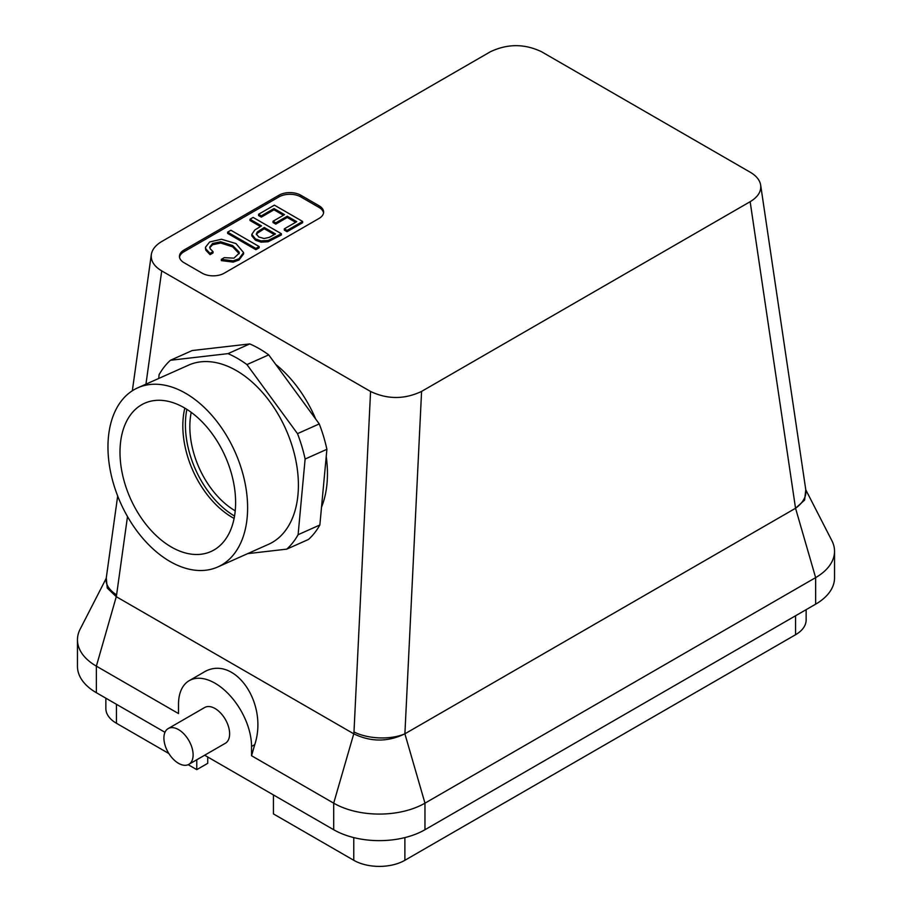 <?xml version="1.0" encoding="UTF-8"?>
<svg xmlns="http://www.w3.org/2000/svg" width="912" height="912" viewBox="0 0 912 912"><rect width="100%" height="100%" fill="white"/><g stroke="black" fill="none" stroke-linecap="round" stroke-linejoin="round"><path stroke-width="1.37" d="M171.331 547.018A81.225 51.881 -114.1 0 0 212.131 550.973A81.225 51.881 -114.1 0 0 225.173 456.239A81.225 51.881 -114.1 0 0 145.92 402.694A81.225 51.881 -114.1 0 0 121.604 469.965A81.225 51.881 -114.1 0 0 171.331 547.018M184.828 408.086A78.512 50.149 -114.1 0 0 232.446 517.503A78.512 50.149 -114.1 0 0 234.088 518.415M247.619 553.652L286.767 549.138L308.53 539.425A112.301 71.729 -114.1 0 0 319.861 524.981L326.895 449.308A112.301 71.729 -114.1 0 0 319.257 423.92L268.721 354.882A112.301 71.729 -114.1 0 0 249.751 343.927L192.181 350.55L170.419 360.274A112.301 71.729 -114.1 0 0 159.087 374.718L158.734 378.457M239.195 253.73L232.64 246.821L220.658 243.025L212.564 244.758L209.794 247.756M221.342 259.35L224.284 257.651L233.939 258.153L239.252 253.114L239.092 252.031L232.64 245.556L220.658 241.76L212.564 243.493L209.726 247.118L210.17 248.725L213.032 251.655L213.032 252.92L210.045 254.653L205.827 250.162L205.496 248.497L205.496 247.232L209.646 241.965L221.479 239.252L235.946 243.55L243.572 252.567L239.012 258.746L233.221 260.843L221.342 259.35L221.342 260.615L233.221 262.109L239.012 260L243.572 253.969L243.572 252.567M213.032 251.655L210.045 253.388L210.045 254.653M210.045 253.388L205.827 248.896L205.496 247.232M255.873 248.44L227.635 232.138L230.907 230.257L259.145 246.559L255.873 248.44L255.873 249.706L227.635 233.404L227.635 232.138M249.991 219.233L253.137 217.421L281.375 233.723L281.375 234.988L268.139 241.748L261.06 242.147L255.474 240.209L251.826 235.866L251.815 234.338L254.847 229.961L261.527 225.902L249.991 219.233L249.991 220.499L260.433 226.529M281.375 233.723L268.139 240.483L261.06 240.882L255.474 238.944L251.815 234.338M296.742 221.684L287.257 216.212L275.766 222.847L273.019 221.263L284.521 214.628L273.988 208.552L261.322 215.859L258.575 214.274L274.398 205.143L302.636 221.445L287.063 230.44L284.316 228.855L296.742 221.684M284.316 228.855L284.316 230.12L287.063 231.705L287.063 230.44M302.636 221.445L302.636 222.71L287.063 231.705M258.575 214.274L258.575 215.54L261.322 217.124L261.322 215.859M273.988 208.552L273.988 209.806L261.322 217.124M283.427 215.255L273.988 209.806M273.019 221.263L273.019 222.528L275.766 224.113L275.766 222.847M287.257 216.212L287.257 217.478L275.766 224.113M295.648 222.311L287.257 217.478M259.145 246.559L259.145 247.825L255.873 249.706M179.527 257.195A15.493 8.938 180 0 1 183.996 251.723L278.924 196.912A15.493 8.938 180 0 1 300.823 196.912L319.086 207.457A15.493 8.938 180 0 1 323.555 212.929M300.823 195.225L319.086 205.77A15.493 8.938 180 0 1 323.623 212.086A15.493 8.938 180 0 1 319.086 218.413L224.158 273.224A15.493 8.938 180 0 1 202.247 273.224L183.996 262.679A15.493 8.938 180 0 1 179.459 256.352A15.493 8.938 180 0 1 183.996 250.036L278.924 195.225A15.493 8.938 180 0 1 300.823 195.225L300.823 196.912M274.387 234.589L264.263 228.752L257.389 233.187L256.397 234.646M196.775 759.764L196.775 769.648L207.731 763.321L207.731 756.994M806.14 609.649L806.14 619.978A36.149 20.862 0 0 1 795.549 634.741L404.882 860.29A36.149 20.862 180 0 1 353.765 860.29L273.44 813.914L273.44 794.945M117.682 495.991L106.18 578.573A36.149 19.448 -172.1 0 0 116.588 594.898L116.28 596.699L107.251 588.046L106.271 577.969M353.936 733.909C371.024 742.094 388.01 742.072 404.882 733.807A36.149 17.271 2.8 0 1 353.981 731.948L353.936 733.909L116.451 596.79A36.149 20.862 0 0 1 116.28 596.699L96.364 666.148L178.513 713.572L178.513 704.303A51.631 29.811 60 0 1 189.206 680.66A51.631 29.811 60 0 1 229.003 694.499A51.631 29.811 60 0 1 251.541 746.461L251.541 755.729L254.767 744.591C268.732 702.126 233.141 652.969 202.795 672.817L189.206 680.66M106.088 578.584L80.119 629.223A64.547 37.267 0 0 0 77.463 639.791A64.547 37.267 0 0 0 96.364 666.148L96.364 692.71L164.981 732.313M105.86 698.193L105.86 708.521A36.149 20.862 0 0 0 116.451 723.273L116.451 704.303M77.463 639.791L77.463 666.353A64.547 37.267 0 0 0 96.364 692.71M161.72 270.898C154.128 266.338 150.662 260.889 151.312 254.573C152.133 249.489 155.644 245.123 161.846 241.452L490.417 51.745C507.46 43.673 524.457 43.651 541.432 51.676L750.28 172.254C756.367 175.845 759.833 180.143 760.676 185.147C761.383 191.531 757.872 197.049 750.154 201.7L421.583 391.408C404.54 399.479 387.543 399.502 370.568 391.476L161.72 270.898L145.943 384.169M353.936 733.898A36.149 20.862 180 0 1 353.765 733.807L333.689 803.164L251.541 755.729M217.797 566.968L268.584 544.293A98.108 62.654 -114.1 0 0 296.24 462.464A98.108 62.654 -114.1 0 0 236.402 370.603A98.108 62.654 -114.1 0 0 188.59 365.131L137.803 387.805A98.108 62.654 65.9 0 1 185.615 393.277A98.108 62.654 65.9 0 1 245.453 485.138A98.108 62.654 65.9 0 1 217.797 566.968A98.108 62.654 65.9 0 1 120.578 502.934A98.108 62.654 65.9 0 1 137.803 387.805M286.767 549.138A112.301 71.729 -114.1 0 0 298.099 534.706L305.121 459.032A112.301 71.729 -114.1 0 0 297.494 433.645L246.947 364.595A112.301 71.729 -114.1 0 0 227.989 353.639L170.419 360.274M275.686 364.39A100.685 64.307 65.9 0 1 315.712 419.064M326.222 456.57A100.685 64.307 65.9 0 1 321.526 507.152M186.88 409.34A78.512 50.149 -114.1 0 0 234.521 516.044M235.205 510.823A72.287 46.17 65.9 0 1 191.224 412.327M421.583 391.408L404.894 733.807L795.538 508.269A36.149 21.968 171.6 0 0 805.775 489.778L804.623 500.072L795.549 508.258L815.636 577.615L815.636 604.177A64.547 37.267 0 0 0 834.537 577.82L834.537 551.258A64.547 37.267 0 0 0 831.881 540.679L805.763 489.755M815.636 604.177L424.969 829.726A64.547 37.267 180 0 1 333.689 829.726L204.641 755.216M196.775 769.648L188.18 764.678M168.857 753.529L116.451 723.273M188.841 764.347L225.355 743.269A20.657 11.924 -120 0 0 225.355 719.42A20.657 11.924 -120 0 0 204.698 707.495L168.196 728.574A20.657 11.924 -120 0 0 163.909 738.025A20.657 11.924 -120 0 0 172.927 758.807A20.657 11.924 -120 0 0 188.841 764.347A20.657 11.924 -120 0 0 188.841 740.498A20.657 11.924 -120 0 0 168.196 728.574M264.263 227.487L257.389 231.922L256.283 234.019L258.803 236.995L264.081 238.511L269.165 237.394L275.481 233.962L264.263 227.487L264.263 228.752M246.947 364.595L268.721 354.882M227.989 353.639L249.751 343.927M305.121 459.032L326.895 449.308M297.494 433.645L319.257 423.92M298.099 534.706L319.861 524.981M834.537 551.258A64.547 37.267 0 0 1 815.636 577.615L424.969 803.164A64.547 37.267 180 0 1 333.689 803.164L333.689 829.726M319.086 207.457L319.086 205.77M278.924 196.912L278.924 195.225M183.996 251.723L183.996 250.036M116.588 594.898L127.498 516.557M353.765 860.29L353.765 837.592M254.767 744.591L251.541 746.461M353.981 731.948L370.568 391.476M404.882 860.29L404.882 837.592M795.549 634.741L795.549 615.771M795.538 508.269L750.154 201.7M404.882 733.807L424.969 803.164L424.969 829.726M132.343 390.769L151.312 254.573M805.775 489.778L760.676 185.147"/></g></svg>
